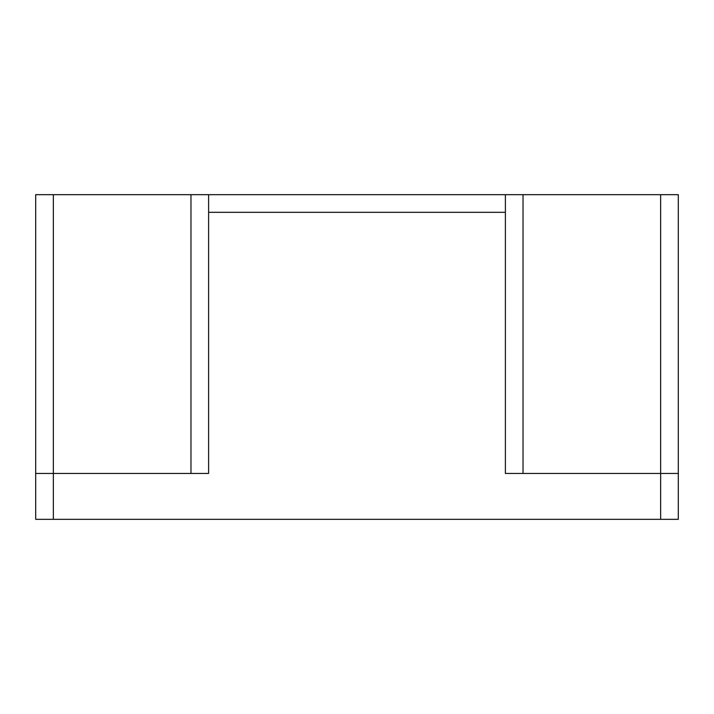 <?xml version="1.0" encoding="UTF-8"?>
<svg xmlns="http://www.w3.org/2000/svg" width="714" height="714" viewBox="0 0 714 714"><rect width="100%" height="100%" fill="white"/><g stroke="black" fill="none" stroke-linecap="round" stroke-linejoin="round"><path stroke-width="1.07" d="M35.7 194.672L35.7 473.453L35.7 194.672L208.613 194.672L208.613 473.453L35.7 473.453L35.7 519.328L678.3 519.328L678.3 194.672L523.032 194.672L523.032 473.453M660.655 519.328L660.655 473.453L505.387 473.453L505.387 194.672L208.613 194.672M660.655 194.672L660.655 473.453L678.3 473.453M505.387 194.672L523.032 194.672M53.345 194.672L53.345 519.328M505.387 212.317L208.613 212.317M190.968 473.453L190.968 194.672"/></g></svg>
